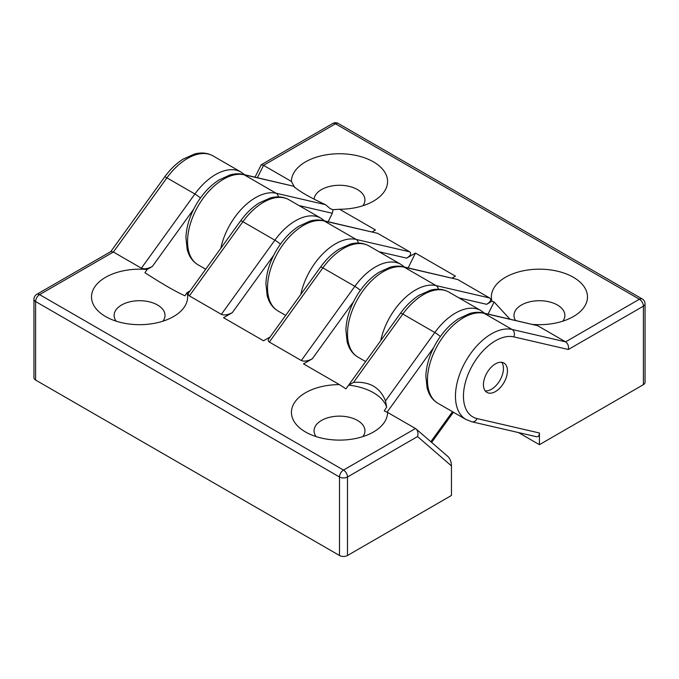 <?xml version="1.0" encoding="UTF-8"?>
<svg xmlns="http://www.w3.org/2000/svg" width="679" height="679" viewBox="0 0 679 679"><rect width="100%" height="100%" fill="white"/><g stroke="black" fill="none" stroke-linecap="round" stroke-linejoin="round"><path stroke-width="1.02" d="M190.095 290.85L187.048 292.607A48.065 27.754 180 0 1 173.561 316.55A48.065 27.754 180 0 1 105.585 316.55A48.065 27.754 180 0 1 96.741 284.34A48.065 27.754 180 0 1 147.063 269.521L152.351 266.465C147.886 268.765 144.228 269.342 141.376 268.18L113.393 252.019L166.915 177.847A50.891 29.384 -60 0 1 213.002 155.898C207.536 152.86 201.4 152.223 194.584 153.997L183.058 159.141C176.243 163.495 170.09 169.444 164.624 176.998A5.653 0.798 35.8 0 1 166.915 177.847L194.898 194.007L141.376 268.18M147.063 269.521L144.933 272.712L146.953 274.01C163.376 284.552 176.031 291.809 184.917 295.798L187.048 292.607M240.595 220.862L189.017 292.335C187.964 293.888 188.075 295.068 189.365 295.883L242.887 221.71A50.891 29.384 -60 0 1 288.974 199.762C283.508 196.723 277.372 196.087 270.556 197.852L259.038 203.004C252.215 207.358 246.07 213.308 240.595 220.862A5.653 0.798 35.8 0 1 242.887 221.71L274.876 240.179L221.354 314.352C224.197 315.514 227.855 314.937 232.32 312.637L273.688 255.304M270.064 337.022L263.528 340.79L223.544 317.704L232.32 312.637M320.564 267.034L268.994 338.507C267.933 340.06 268.052 341.24 269.334 342.055L322.856 267.882A50.891 29.384 -60 0 1 368.943 245.925C363.486 242.895 357.341 242.259 350.525 244.024L339.008 249.176C332.184 253.53 326.039 259.48 320.564 267.034A5.653 0.798 35.8 0 1 322.856 267.882L354.845 286.351L301.323 360.524C304.167 361.678 307.825 361.109 312.298 358.809L353.666 301.476M386.682 407.061L384.255 410.956L387.565 412.408A48.065 27.754 180 0 1 373.492 431.98A48.065 27.754 180 0 1 305.508 431.98A48.065 27.754 180 0 1 295.076 401.764A48.065 27.754 180 0 1 339.415 384.611L345.959 388.855L348.675 385.12A48.065 27.754 180 0 1 386.682 407.061L385.485 400.89C380.113 387.403 369.452 381.25 353.496 382.421L402.825 314.054A50.891 29.384 -60 0 1 448.921 292.097C443.455 289.059 437.318 288.431 430.503 290.196L418.977 295.348C412.161 299.702 406.008 305.652 400.534 313.206A5.653 0.798 35.8 0 1 402.825 314.054L434.815 332.523L385.485 400.89M362.9 436.597A25.446 14.692 0 0 0 364.946 430.826A25.446 14.692 0 0 0 357.493 420.437A25.446 14.692 0 0 0 343.684 416.337A25.446 14.692 0 0 0 314.054 430.826A25.446 14.692 0 0 0 316.1 436.597M348.675 385.12L353.496 382.421M339.415 384.611L303.513 363.876L312.298 358.809M416.066 428.941L415.472 428.517L343.498 470.072L39.603 294.618A5.653 3.268 60 0 0 36.776 294.338L110.932 251.527L113.393 252.019L39.603 294.618A5.653 3.268 120 0 0 35.605 301.544A5.653 3.268 180 0 1 33.95 299.235L33.95 377.736A5.653 3.268 0 0 0 35.605 380.045L35.605 301.544L339.5 476.998A5.653 3.268 -60 0 1 343.498 470.072A5.653 3.268 60 0 1 347.495 476.998A5.653 3.268 180 0 1 339.5 476.998L339.5 555.49A5.653 3.268 0 0 0 347.495 555.49L347.495 476.998L417.551 436.555L451.459 465.921C451.297 461.873 450.169 458.783 448.081 456.67L416.066 428.941C417.924 430.859 418.417 433.397 417.551 436.555M415.472 428.517L387.565 412.408M301.323 360.524L269.334 342.055M221.354 314.352L189.365 295.883M347.495 555.49L451.459 495.466L451.459 465.921M339.5 555.49L35.605 380.045M162.968 321.167A25.446 14.692 0 0 0 165.014 315.396A25.446 14.692 0 0 0 157.562 305.015A25.446 14.692 0 0 0 143.761 300.907A25.446 14.692 0 0 0 114.123 315.396A25.446 14.692 0 0 0 116.168 321.167M483.075 312.9A5.653 4.549 103 0 1 484.102 313.308A50.891 29.384 -60 0 0 435.893 348.471A50.891 29.384 -60 0 0 438.006 403.334C433.957 400.95 430.876 397.461 428.78 392.852L427.142 388.303L425.843 375.945C426.353 365.209 429.68 354.404 435.842 343.54C442.088 332.803 449.702 324.494 458.673 318.621L469.936 313.435C474.528 312.145 478.916 311.967 483.075 312.9L537.624 325.682L565.607 341.843L512.085 329.468A50.891 29.384 120 0 0 463.876 364.631A50.891 29.384 120 0 0 465.998 419.495L471.829 421.786A5.653 4.549 103 0 0 477.099 418.578A45.238 26.116 -60 0 1 469.24 371.676A45.238 26.116 -60 0 1 513.791 336.877A5.653 4.549 -77 0 0 512.085 329.468L484.102 313.308L537.624 325.682M458.979 297.911L486.665 304.311C490.645 301.731 491.638 299.617 489.635 297.979L436.113 285.604A50.891 29.384 120 0 0 380.766 340.595M486.665 304.311L491.952 301.255A48.065 27.754 180 0 1 554.293 270.539A48.065 27.754 180 0 1 573.416 316.55A48.065 27.754 180 0 1 532.93 324.426M488.108 314.063L494.083 301.985L491.952 301.255M457.646 279.51L403.105 266.728A5.653 4.549 103 0 1 404.124 267.136L457.646 279.51L489.635 297.979M379.001 251.739L406.696 258.139L415.472 253.072L455.456 276.158L452.146 278.067M406.696 258.139C410.676 255.559 411.669 253.445 409.666 251.807L356.144 239.432A50.891 29.384 120 0 0 300.797 294.431M408.138 267.891L415.472 253.072M293.515 186.199L243.158 174.384A5.653 4.549 103 0 1 244.185 174.792L293.515 186.199C298.887 191.13 309.548 197.283 325.504 204.668L276.175 193.26A50.891 29.384 120 0 0 220.828 248.259M362.9 205.745A25.446 14.692 0 0 0 364.946 199.974A25.446 14.692 0 0 0 340.204 185.282A25.446 14.692 0 0 0 314.088 199.151M294.745 187.557L291.435 181.454A48.065 27.754 180 0 1 357.935 155.873A48.065 27.754 180 0 1 373.492 201.128A48.065 27.754 180 0 1 339.585 209.251L333.041 209.667L330.325 208.742L325.504 204.668M328.161 221.719L332.345 213.265L333.041 209.667M377.677 233.338L323.136 220.556A5.653 4.549 103 0 1 324.155 220.964L377.677 233.338L409.666 251.807M339.585 209.251L375.487 229.986L372.168 231.895M471.829 421.786L536.385 436.707C538.286 436.962 539.304 435.723 539.432 432.99L539.432 444.677L518.433 432.557M513.791 336.877L568.348 349.49C568.875 346.112 567.958 343.566 565.607 341.843L639.397 299.235A5.653 3.268 -60 0 1 642.224 298.955A5.653 5.653 0 0 1 645.05 303.853A5.653 3.268 180 0 1 643.395 306.161A5.653 3.268 -120 0 0 639.397 299.235L335.502 123.79A5.653 3.268 -120 0 0 332.676 123.51L261.262 164.734L255.041 177.134M257.417 177.686L263.528 165.345L261.262 164.734M568.348 349.49L643.395 306.161L643.395 384.662A5.653 3.268 0 0 0 645.05 382.353L645.05 303.853M332.676 123.51A5.653 5.653 0 0 1 338.329 123.51A5.653 3.268 120 0 0 335.502 123.79L263.528 165.345L291.435 181.454M643.395 384.662L539.432 444.677M562.832 321.167A25.446 14.692 0 0 0 564.877 315.396A25.446 14.692 0 0 0 539.432 300.712A25.446 14.692 0 0 0 513.986 315.396A25.446 14.692 0 0 0 515.497 320.395M509.904 319.105L494.083 301.985M507.442 370.802A16.967 9.795 -60 0 1 500.033 387.879A16.967 9.795 -60 0 1 486.962 392.42A16.967 9.795 -60 0 1 486.962 372.83A16.967 9.795 -60 0 1 503.928 363.036A16.967 9.795 -60 0 1 507.442 370.802M501.688 362.297A16.967 9.795 -60 0 1 499.931 380.316A16.967 9.795 -60 0 1 485.205 390.858M152.351 266.465L193.719 209.132M200.424 198.022A5.653 0.798 -144.2 0 0 194.898 194.007A50.891 29.384 120 0 1 240.994 172.059L213.002 155.898M280.402 244.194A5.653 0.798 -144.2 0 0 274.876 240.179A50.891 29.384 120 0 1 320.963 218.231L288.974 199.762M387.064 412.195L433.635 347.648M440.34 336.538A5.653 0.798 -144.2 0 0 434.815 332.523A50.891 29.384 120 0 1 480.91 310.566L448.921 292.097M452.494 411.703L430.826 441.723M360.371 290.366A5.653 0.798 -144.2 0 0 354.845 286.351A50.891 29.384 120 0 1 400.933 264.394L368.943 245.925M438.362 289.229A5.653 4.549 -77 0 0 436.113 285.604L404.124 267.136A50.891 29.384 -60 0 0 355.915 302.299A50.891 29.384 -60 0 0 358.037 357.162C353.98 354.786 350.907 351.289 348.802 346.68L347.173 342.131L345.874 329.773C346.375 319.037 349.71 308.232 355.872 297.368C362.119 286.631 369.724 278.322 378.704 272.449L389.967 267.263C394.558 265.973 398.938 265.795 403.105 266.728M358.393 243.057A5.653 4.549 -77 0 0 356.144 239.432L324.155 220.964A50.891 29.384 -60 0 0 275.946 256.127A50.891 29.384 -60 0 0 278.067 310.999C274.01 308.614 270.938 305.117 268.833 300.508L267.195 295.959L265.905 283.601C266.406 272.865 269.741 262.069 275.903 251.196C282.15 240.459 289.755 232.15 298.726 226.277L309.989 221.091C314.589 219.801 318.969 219.623 323.136 220.556M243.158 174.384C239 173.451 234.611 173.629 230.02 174.919L218.757 180.105C209.786 185.978 202.172 194.287 195.925 205.024C189.764 215.897 186.436 226.693 185.927 237.429L187.226 249.787L188.864 254.336C190.96 258.945 194.041 262.442 198.09 264.827A50.891 29.384 -60 0 1 195.976 209.955A50.891 29.384 -60 0 1 244.185 174.792L276.175 193.26A5.653 4.549 -77 0 1 278.424 196.885M299.032 205.567L332.345 213.265M539.432 432.99L477.099 418.578M244.644 174.732L240.994 172.059M324.613 220.904L320.963 218.231M484.56 313.24L480.91 310.566M453.419 412.229L431.632 442.428M400.534 313.206L345.951 388.846M404.582 267.076L400.933 264.394M164.624 176.998L110.77 251.62M36.776 294.338A5.653 5.653 0 0 0 33.95 299.235M198.09 264.827L205.703 269.215M338.329 123.51L642.224 298.955M358.037 357.162L365.642 361.559M278.067 310.999L285.672 315.387M438.006 403.334L465.998 419.495"/></g></svg>

